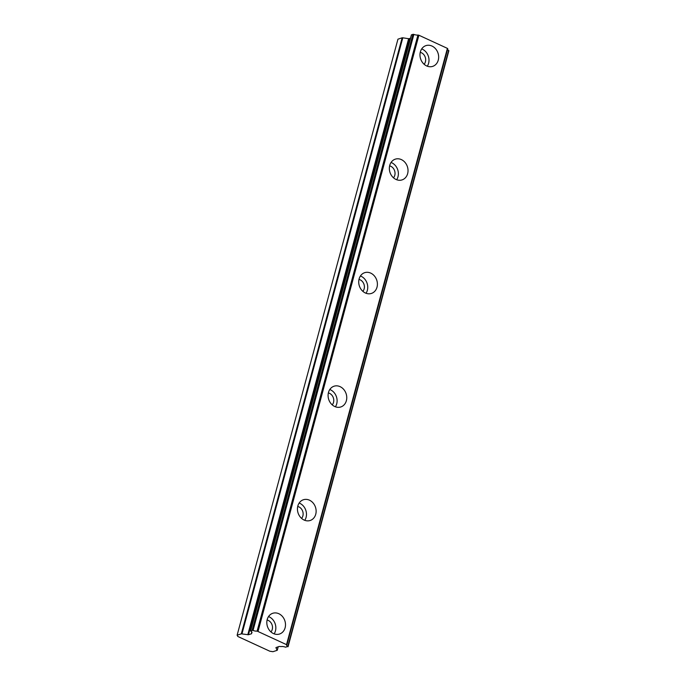 <?xml version="1.0" encoding="UTF-8"?>
<svg xmlns="http://www.w3.org/2000/svg" width="686" height="686" viewBox="0 0 686 686"><rect width="100%" height="100%" fill="white"/><g stroke="black" fill="none" stroke-linecap="round" stroke-linejoin="round"><path stroke-width="1.03" d="M267.086 620.007A7.014 5.891 -108 0 1 272.256 629.431A7.014 5.891 -108 0 1 270.953 631.926M420.252 52.35A7.014 5.891 -108 0 1 425.423 61.783A7.014 5.891 -108 0 1 424.12 64.27M389.622 165.883A7.014 5.891 -108 0 1 394.784 175.307A7.014 5.891 -108 0 1 393.481 177.803M358.984 279.416A7.014 5.891 -108 0 1 364.155 288.84A7.014 5.891 -108 0 1 362.851 291.336M328.354 392.941A7.014 5.891 -108 0 1 333.525 402.373A7.014 5.891 -108 0 1 332.221 404.86M297.724 506.474A7.014 5.891 -108 0 1 302.886 515.898A7.014 5.891 -108 0 1 301.583 518.393M267.206 619.527A10.907 9.167 72 0 0 269.812 630.751A10.907 9.167 72 0 0 279.519 634.027A10.907 9.167 72 0 0 285.11 627.776A10.907 9.167 72 0 0 282.503 616.543A10.907 9.167 72 0 0 272.788 613.275A10.907 9.167 72 0 0 267.206 619.527M274.134 633.855A10.907 9.167 72 0 0 275.455 630.906A10.907 9.167 72 0 0 268.526 616.577M420.372 51.87A10.907 9.167 72 0 0 422.979 63.103A10.907 9.167 72 0 0 432.686 66.379A10.907 9.167 72 0 0 438.268 60.119A10.907 9.167 72 0 0 435.67 48.895A10.907 9.167 72 0 0 425.955 45.619A10.907 9.167 72 0 0 420.372 51.87M427.292 66.208A10.907 9.167 72 0 0 428.613 63.249A10.907 9.167 72 0 0 421.693 48.92M389.734 165.403A10.907 9.167 72 0 0 392.341 176.636A10.907 9.167 72 0 0 402.056 179.904A10.907 9.167 72 0 0 407.638 173.652A10.907 9.167 72 0 0 405.032 162.419A10.907 9.167 72 0 0 395.325 159.152A10.907 9.167 72 0 0 389.734 165.403M396.662 179.732A10.907 9.167 72 0 0 397.983 176.782A10.907 9.167 72 0 0 391.054 162.453M359.104 278.936A10.907 9.167 72 0 0 361.711 290.161A10.907 9.167 72 0 0 371.418 293.437A10.907 9.167 72 0 0 377.008 287.185A10.907 9.167 72 0 0 374.402 275.952A10.907 9.167 72 0 0 364.686 272.676A10.907 9.167 72 0 0 359.104 278.936M366.032 293.265A10.907 9.167 72 0 0 367.353 290.315A10.907 9.167 72 0 0 360.424 275.986M328.474 392.461A10.907 9.167 72 0 0 331.081 403.694A10.907 9.167 72 0 0 340.788 406.97A10.907 9.167 72 0 0 346.37 400.71A10.907 9.167 72 0 0 343.772 389.485A10.907 9.167 72 0 0 334.056 386.209A10.907 9.167 72 0 0 328.474 392.461M335.394 406.798A10.907 9.167 72 0 0 336.715 403.848A10.907 9.167 72 0 0 329.795 389.511M297.835 505.994A10.907 9.167 72 0 0 300.442 517.227A10.907 9.167 72 0 0 310.158 520.494A10.907 9.167 72 0 0 315.74 514.243A10.907 9.167 72 0 0 313.133 503.01A10.907 9.167 72 0 0 303.426 499.742A10.907 9.167 72 0 0 297.835 505.994M304.764 520.322A10.907 9.167 72 0 0 306.085 517.373A10.907 9.167 72 0 0 299.156 503.044M252.131 630.34L253.048 630.451A3.824 1.269 -164.9 0 0 257.121 631.094L286.877 644.806A3.824 1.269 -164.9 0 0 286.637 645.106A3.824 1.269 -164.9 0 0 287.811 646.461L285.573 647.19A3.816 1.269 -164.9 0 0 281.269 646.589L279.236 646.444L275.918 647.593L277.127 650.337L272.934 651.7L269.804 651.211L237.836 636.479L237.124 635.202L241.318 633.847L248.452 634.739L251.608 633.718L251.59 632.921A3.816 1.269 -164.9 0 0 251.985 632.535A3.816 1.269 -164.9 0 0 250.81 631.171L252.131 630.34L412.955 34.3L411.446 34.995M250.682 630.803L411.506 34.772M241.978 633.838L402.802 37.799L402.142 37.807L397.949 39.171L237.124 635.202M258.073 631.274L418.897 35.235L447.401 48.372L286.585 644.411M286.92 644.651L447.401 48.372M447.538 49.503A3.824 1.269 -164.9 0 0 448.635 50.43L287.811 646.461M402.802 37.799L408.616 38.716L410.46 38.322M253.048 630.451L413.872 34.411L412.955 34.3M413.872 34.411A3.824 1.269 -164.9 0 0 417.945 35.055L257.121 631.094M418.897 35.235L417.945 35.055M251.822 631.978L251.573 632.929L251.839 632.003M248.452 634.739L409.276 38.708M408.616 38.716L247.792 634.747M402.142 37.807L241.318 633.847M278.147 646.795L277.255 650.088M250.57 630.897L411.394 34.866M288.051 646.744L448.876 50.704M286.937 644.737L447.752 48.706M251.513 632.998L251.796 631.943M277.281 650.208L278.207 646.778"/></g></svg>
